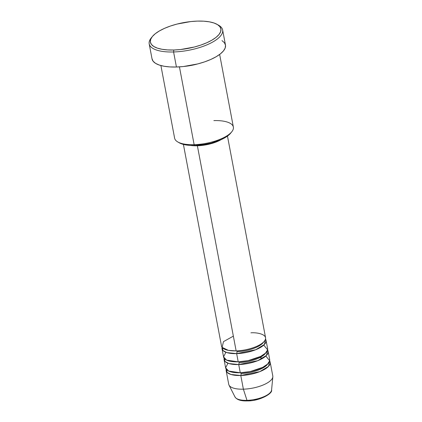 <?xml version="1.0" encoding="UTF-8"?>
<svg xmlns="http://www.w3.org/2000/svg" width="422" height="422" viewBox="0 0 422 422"><rect width="100%" height="100%" fill="white"/><g stroke="black" fill="none" stroke-linecap="round" stroke-linejoin="round"><path stroke-width="0.63" d="M271.494 390.508A18.71 6.826 169.3 0 1 246.986 400.341A1.493 0.554 88.3 0 0 247.434 400.9A1.493 0.554 -91.7 0 1 246.986 400.341A18.71 6.826 -10.7 0 0 271.573 390.055C272.876 393.552 259.245 401.18 247.44 400.9C241.083 401.153 236.942 399.845 235.007 396.965A18.71 6.826 -10.7 0 0 246.986 400.341L243.373 389.174L246.986 400.341A18.71 6.826 169.3 0 1 234.774 396.305M233.35 336.144L223.475 341.646L222.12 347.38L228.36 350.365L236.141 350.888A22.419 8.182 -10.7 0 0 265.559 337.69L227.469 136.09M266.076 340.427A22.419 8.182 169.3 0 0 265.496 339.119L264.446 344.442L255.69 349.748L236.658 353.62A1.493 0.554 88.3 0 0 236.89 351.653A1.493 0.554 -91.7 0 1 236.658 353.62L226.872 352.613L223.048 350.582L222.077 347.322A22.419 8.182 169.3 0 0 222.014 348.751L223.565 356.959A22.419 8.182 -10.7 0 0 238.203 361.828A22.419 8.182 -10.7 0 0 267.627 348.63L266.076 340.427A22.419 8.182 169.3 0 1 236.658 353.62L238.203 361.828L236.658 353.62A22.419 8.182 169.3 0 1 222.014 348.751M225.875 352.27L223.554 356.88L226.603 360.124L238.203 361.828L248.162 360.625L260.659 356.416L265.464 353.182L267.617 349.833L263.766 345.112M268.144 351.368A22.419 8.182 169.3 0 0 267.564 350.06L266.514 355.382L257.752 360.689L238.72 364.561A1.493 0.554 88.3 0 0 238.957 362.593A1.493 0.554 -91.7 0 1 238.72 364.561L228.94 363.548L225.116 361.522L224.145 358.262A22.419 8.182 169.3 0 0 224.082 359.692L225.633 367.894A22.419 8.182 -10.7 0 0 240.271 372.763A22.419 8.182 -10.7 0 0 269.695 359.57L268.144 351.368A22.419 8.182 169.3 0 1 238.72 364.561L240.271 372.763L238.72 364.561A22.419 8.182 169.3 0 1 224.082 359.692M227.943 363.21L225.622 367.815L228.666 371.065L240.271 372.763L250.23 371.566L262.721 367.351L267.532 364.123L269.684 360.773L265.834 356.052M270.212 362.308A22.419 8.182 169.3 0 0 269.632 361L268.582 366.322L259.82 371.629L240.788 375.501A1.493 0.554 88.3 0 0 241.025 373.528A1.493 0.554 -91.7 0 1 240.788 375.501L231.008 374.488L227.178 372.462L226.213 369.203A22.419 8.182 169.3 0 0 226.15 370.632L228.735 384.305A22.419 8.182 -10.7 0 0 243.373 389.174A22.419 8.182 -10.7 0 0 272.797 375.981L270.212 362.308A22.419 8.182 169.3 0 1 240.788 375.501L243.373 389.174L240.788 375.501A22.419 8.182 169.3 0 1 226.15 370.632M160.898 65.547L174.624 138.189A29.893 10.909 -10.7 0 0 194.141 144.677L179.44 66.871L194.141 144.677L194.895 145.448A28.401 10.36 -10.7 0 0 230.681 133.146L231.815 131.733A29.893 10.909 169.3 0 1 194.141 144.677A29.893 10.909 -10.7 0 0 233.371 127.085L219.646 54.449M213.854 120.597A29.893 10.909 169.3 0 1 231.815 131.733M149.193 43.856L152.036 58.895A37.368 13.636 -10.7 0 0 176.433 67.014L173.59 51.969A37.368 13.636 -10.7 0 0 213.574 41.541A37.368 13.636 -10.7 0 0 218.702 25.283L217.13 24.381A35.87 13.087 169.3 0 1 212.208 39.984A35.87 13.087 169.3 0 1 173.827 50.002L173.59 51.969L176.433 67.014A37.368 13.636 -10.7 0 0 225.469 45.022L222.631 29.978A37.368 13.636 169.3 0 1 173.59 51.969A37.368 13.636 169.3 0 1 149.193 43.856A37.368 13.636 169.3 0 1 151.751 37.336M152.273 36.64L151.139 38.049A37.368 13.636 -10.7 0 0 173.59 51.969L173.827 50.002A35.87 13.087 169.3 0 1 152.273 36.64A35.87 13.087 169.3 0 1 197.48 21.1L190.76 21.569L176.992 24.08L170.472 26.027L164.543 28.337L159.421 30.927L155.307 33.691L152.358 36.529L150.691 39.33L150.369 41.984L151.398 44.394L153.75 46.462L157.322 48.108L161.985 49.274L167.56 49.912L173.827 50.002L180.547 49.532L194.315 47.021L200.835 45.075L206.764 42.764L211.886 40.174L216.001 37.41L218.949 34.572L220.616 31.771L220.938 29.118L219.909 26.707L217.557 24.64L213.986 22.994L209.323 21.823L203.747 21.184L197.48 21.1A35.87 13.087 169.3 0 1 217.13 24.381M197.38 145.769L236.141 350.888L197.38 145.769L205.91 144.852L210.188 143.907L214.26 142.694L221.197 139.619A22.419 8.182 169.3 0 1 197.38 145.769A22.419 8.182 169.3 0 1 190.533 145.411L197.38 145.769M201.357 144.941A20.926 7.633 -10.7 0 0 210.947 143.132L201.357 144.941M197.818 63.896A29.893 10.909 169.3 0 1 184.672 66.381L197.818 63.896M217.868 24.84A37.368 13.636 169.3 0 1 222.631 29.978M271.573 390.055L272.834 376.846A22.419 8.182 169.3 0 1 243.373 389.174A22.419 8.182 169.3 0 1 229.014 385.128L235.007 396.965M247.434 400.9A1.493 0.554 -91.7 0 0 247.656 400.773L250.89 400.547M254.223 400.061L260.654 398.405L265.976 396.042M239.712 399.861L241.954 400.425M221.988 40.596L224.435 42.749L225.512 45.254L225.174 48.024L223.433 50.941L220.363 53.895L216.08 56.775L210.747 59.476L204.564 61.881L197.781 63.907L183.438 66.523L176.433 67.014L169.908 66.924L164.1 66.259L159.242 65.041L155.518 63.326L153.075 61.169L151.999 58.663M230.692 133.136L228.281 135.478L220.97 139.719L211.116 143.084L205.693 144.277L194.895 145.448L189.932 145.379L185.522 144.873L181.829 143.949L178.997 142.641M183.406 144.419L221.503 346.019A22.419 8.182 -10.7 0 0 236.141 350.888C241.927 351.072 258.586 347.934 264.341 341.245C269.526 334.567 257.304 332.283 250.921 332.821M194.141 144.677A29.893 10.909 169.3 0 1 177.767 141.945L179.339 142.847A28.401 10.36 -10.7 0 0 194.895 145.448L194.141 144.677M267.886 363.775A20.926 7.633 169.3 0 1 241.025 373.528A20.926 7.633 -10.7 0 0 264.589 366.945M241.025 373.528A1.493 0.554 88.3 0 0 240.498 372.637M265.818 352.834A20.926 7.633 169.3 0 1 238.957 362.593A20.926 7.633 -10.7 0 0 262.521 356.01M263.75 341.894A20.926 7.633 169.3 0 1 236.89 351.653A20.926 7.633 -10.7 0 0 260.453 345.069M263.038 358.104L259.688 357.656"/></g></svg>
